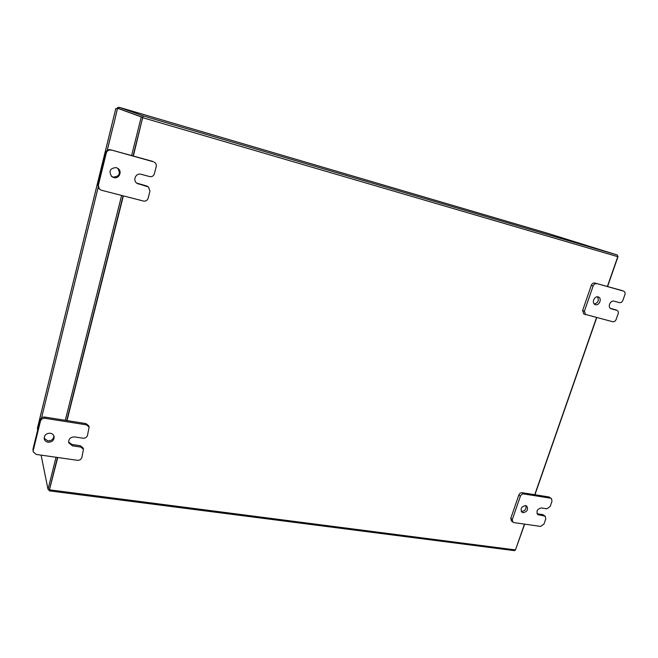 <?xml version="1.0" encoding="UTF-8"?>
<svg xmlns="http://www.w3.org/2000/svg" width="658" height="658" viewBox="0 0 658 658"><rect width="100%" height="100%" fill="white"/><g stroke="black" fill="none" stroke-linecap="round" stroke-linejoin="round"><path stroke-width="0.99" d="M53.882 435.835C53.569 439.24 51.53 440.926 47.771 440.893L44.135 438.187M50.304 433.227C52.303 433.614 53.569 434.699 54.096 436.476C54.244 440.227 52.237 442.143 48.067 442.217C46.011 441.822 44.736 440.704 44.226 438.861C44.16 435.144 46.183 433.268 50.304 433.227M89.118 427.001L87.498 435.382C86.757 437.397 85.26 438.335 83.007 438.203L74.65 436.928C70.455 437.027 68.473 438.968 68.712 442.76L72.396 445.828L80.745 447.07L83.484 449.274L81.855 457.483C81.115 459.473 79.626 460.419 77.373 460.304L36.165 454.423L33.204 451.783L32.99 449.118L40.163 419.911C40.903 417.855 42.441 416.901 44.769 417.057L85.984 423.587L88.682 425.742L89.118 427.001L86.412 424.846L85.984 423.587M32.99 449.118L33.245 450.475L40.434 421.178L40.163 419.911M44.769 417.057L45.065 418.315L86.412 424.846M45.065 418.315C42.721 418.159 41.183 419.113 40.434 421.178M33.245 450.475L33.204 451.783M68.58 442.086L72.018 444.504L80.342 445.737L83.073 447.942L83.484 449.274M525.874 505.632C526.482 509.021 525.043 510.953 521.555 511.447L521.226 511.381M525.577 505.574L526.787 506.092C528.464 509.547 527.239 511.751 523.094 512.714L521.86 512.171C520.207 508.708 521.449 506.512 525.577 505.574M551.42 498.534L552.004 501.248L550.154 506.487L546.839 508.807L541.394 507.976C537.298 508.93 536.073 511.126 537.726 514.548L545.243 516.242L545.778 518.891L543.944 524.089L540.637 526.416L513.824 522.592L511.324 520.865L510.805 518.249L518.817 495.071C519.54 493.434 520.667 492.653 522.197 492.727L548.986 496.971L551.42 498.534L548.986 496.971M510.805 518.249L512.319 519.532L520.363 496.296L518.817 495.071M522.197 492.727L523.752 493.944L550.582 498.18M523.752 493.944C522.213 493.87 521.087 494.66 520.363 496.296M512.319 519.532L512.837 522.156M537.076 513.75L542.776 514.605L545.243 516.242M117.716 168.267C120.825 173.646 119.32 176.591 113.176 177.109L111.424 176.278M116.203 167.601L118.004 168.473C122.585 171.565 118.983 179.223 113.727 177.57L111.687 176.517C108.488 171.113 109.985 168.135 116.203 167.601M154.359 162.172C155.954 163.225 156.571 164.689 156.217 166.564L154.359 173.844C153.553 176.048 151.998 176.961 149.687 176.583L141.133 174.288C135.984 172.635 132.373 180.243 136.864 183.278L148.461 187.004L149.95 191.083L148.108 198.305C147.31 200.484 145.755 201.397 143.452 201.044L101.258 190.195L98.897 188.64L97.828 184.931L105.782 152.549C106.58 150.295 108.183 149.374 110.577 149.785L152.771 161.399M97.828 184.931L98.33 185.416L106.308 152.919L105.782 152.549M110.577 149.785L153.454 161.794M111.12 150.147C108.718 149.736 107.114 150.657 106.308 152.919M98.33 185.416L99.399 189.142M136.56 183.031L146.52 185.918L148.461 187.004M597.431 296.816C599.208 300.328 598.163 302.729 594.314 304.029M598.147 296.906L598.418 296.997C602.276 298.263 599.315 305.896 595.449 304.662L595.145 304.555C591.32 303.264 594.297 295.656 598.147 296.906M594.799 283.022L623.694 291.149C624.96 291.782 625.355 292.958 624.886 294.677L622.879 300.352C622.114 302.08 620.979 302.836 619.482 302.631L614.021 301.167C610.229 299.933 607.252 307.483 611.027 308.75L616.998 310.362C618.216 311.004 618.594 312.155 618.133 313.817L616.143 319.451C615.378 321.17 614.251 321.926 612.746 321.737L583.769 313.965L582.618 310.494L591.328 285.317C592.093 283.565 593.253 282.792 594.799 283.022L621.958 290.523M582.618 310.494L584.403 311.242L593.138 285.991L591.328 285.317M596.617 283.697C595.071 283.466 593.911 284.231 593.138 285.991M584.403 311.242L585.554 314.713M610.336 308.347L615.362 309.729M117.124 108.85L117.741 107.427L118.925 107.772L117.741 107.427L117.321 108.915L115.824 108.496L117.379 108.981M37.695 429.937L37.407 428.243M37.374 428.383L115.841 108.512L117.354 109.072M117.741 107.427L118.901 107.838M524.484 524.113L515.477 549.932L514.63 550.672L49.202 490.835L48.848 489.412M607.383 286.485L617.78 256.678L617.377 255.033L547.44 233.245L119.221 107.32L143.09 115.866L133.344 156.053M118.901 108.636L142.712 117.371M596.535 317.567L534.74 494.709M49.185 490.835L57.739 457.507M67.001 420.577L123.359 195.878M49.449 489.412L57.485 457.466L49.457 489.486L48.018 489.305L56.037 457.261M66.746 420.536L123.095 195.813L66.746 420.536M131.6 155.576L141.264 116.951L117.56 108.241L142.753 117.387L133.081 155.979L142.687 117.65M547.431 233.245L119.221 107.32L118.67 108.562M618.051 256.521L607.573 286.543M596.732 317.617L534.929 494.742M524.673 524.138L515.568 549.677M117.56 108.241L113.225 126.484M41.092 455.13L48.018 489.305M65.29 420.306L121.615 195.426M142.753 117.387L141.264 116.951M80.745 447.07L80.342 445.737M72.018 444.504L72.396 445.828M544.355 515.864L542.776 514.605M537.339 513.799L538.91 515.058M147.186 186.395L146.52 185.918M138.007 183.664L138.641 184.141M623.545 291.099L621.67 290.417M616.785 310.288L614.934 309.556M610.747 308.618L611.323 308.849M617.377 255.033L143.09 115.866M617.78 256.678L142.951 117.749M49.63 489.848L515.477 549.932M113.127 126.435L107.246 150.369M98.116 187.546L41.553 417.855L98.1 187.522M623.694 291.149L621.818 290.466M616.998 310.362L615.148 309.63M115.824 108.496L37.374 428.317M107.221 150.386L113.11 126.418"/></g></svg>
